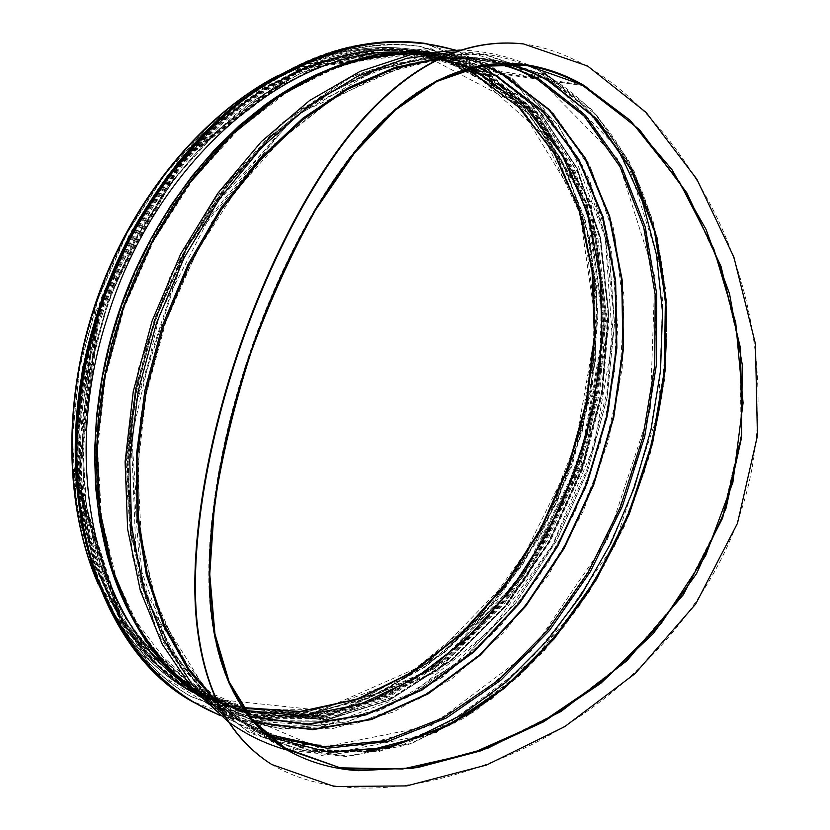 <?xml version="1.0" encoding="UTF-8"?>
<svg xmlns="http://www.w3.org/2000/svg" width="830" height="830" viewBox="0 0 830 830"><rect width="100%" height="100%" fill="white"/><g stroke="black" fill="none" stroke-linecap="round" stroke-linejoin="round"><path stroke-width="0.62" stroke-dasharray="4.15 3.11" d="M97.452 312.122C124.054 229.786 174.217 156.092 233.085 109.529C294.702 63.516 355.012 44.415 413.994 52.207L477.592 73.175L529.291 114.436L567.035 171.281L589.974 238.978L598.077 313.159L591.873 389.872L572.171 465.537L540.019 536.803L496.714 600.422L443.832 653.075L383.491 691.39L318.43 711.953L252.289 711.632L189.624 688.039C94.859 635.894 44.436 471.544 97.452 312.122M398.919 52.041L425.5 53.784L489.078 74.825L540.693 116.293L578.292 173.429L601.055 241.478L608.981 316.043L602.59 393.171L582.733 469.261L550.435 540.963L507.006 605.008L454.031 658.086L393.596 696.785L328.473 717.67L262.259 717.556L199.553 694.025L177.776 678.701M104.611 314.819C131.524 231.539 182.164 156.953 241.489 109.809C303.583 63.225 364.287 43.824 423.591 51.605L487.615 72.708L539.593 114.364L577.452 171.789L600.391 240.171L608.4 315.099L602.009 392.58L582.058 469.023L549.616 541.056L505.958 605.381L452.692 658.688L391.926 697.532L326.408 718.469L259.8 718.282L196.71 694.534C101.53 642.067 50.962 476.109 104.611 314.819M102.443 314.031C129.304 230.885 179.892 156.424 239.165 109.363C301.217 62.862 361.89 43.492 421.194 51.284L485.218 72.366L537.207 113.98L575.107 171.343L598.077 239.652L606.118 314.497L599.768 391.895L579.859 468.245L547.437 540.185L503.81 604.427L450.565 657.64L389.81 696.412L324.312 717.276L257.715 717.047L194.635 693.278C99.465 640.812 48.887 475.051 102.443 314.031M101.312 313.626C128.152 230.543 178.709 156.154 237.961 109.135C299.983 62.665 360.645 43.326 419.939 51.107L483.973 72.189L535.973 113.783L573.883 171.105L596.874 239.382L604.935 314.186L598.606 391.532L578.707 467.84L546.306 539.728L502.69 603.929L449.466 657.101L388.71 695.82L323.223 716.653L256.636 716.404L193.556 692.625C98.386 640.158 47.798 474.501 101.312 313.626M100.534 313.335C127.353 230.304 177.89 155.957 237.131 108.979C299.142 62.541 359.784 43.212 419.077 50.993L483.112 72.065L535.111 113.648L573.042 170.949L596.044 239.196L604.126 313.968L597.808 391.293L577.919 467.56L545.528 539.417L501.922 603.576L448.698 656.717L387.952 695.416L322.465 716.228L255.889 715.958L192.809 692.178C97.65 639.702 47.051 474.127 100.534 313.335M99.662 313.024C126.471 230.045 176.977 155.75 236.208 108.803C298.198 62.395 358.83 43.087 418.123 50.869L482.147 71.93L534.167 113.492L572.098 170.773L595.12 238.988L603.213 313.73L596.915 391.013L577.037 467.249L544.667 539.075L501.061 603.202L447.847 656.302L387.112 694.969L321.635 715.751L255.049 715.46L191.989 691.67C96.83 639.204 46.221 473.702 99.662 313.024M94.06 310.991C120.744 228.354 171.115 154.39 230.221 107.651C292.087 61.462 352.657 42.247 411.929 50.028L475.964 71.048L528.025 112.496L566.029 169.611L589.144 237.639L597.341 312.173L591.136 389.239L571.351 465.246L539.054 536.834L495.51 600.723L442.359 653.604L381.665 692.054L316.23 712.669L249.685 712.264L186.636 688.443C91.518 635.956 40.857 470.983 94.06 310.991M666.241 339.294C669.395 229.941 628.663 125.04 547.074 79.649L548.028 80.593L582.774 85.532L547.748 80.52L544.843 73.808L541.938 74.69L536.74 78.995L502.731 74.161L496.018 75.976L473.193 73.237L472.395 72.501L472.913 70.249L474.428 69.45L479.709 70.197L479.501 70.851L474.221 70.104L473.256 72.542L481.026 73.683L496.226 75.312L502.949 73.497L536.968 78.321L541.668 74.212L545.154 73.154L546.503 74.876L548.07 79.867L583.002 84.847M430.49 733.73L367.047 751.399L303.355 748.805L243.584 723.76L192.622 675.433L155.584 605.101L137.106 516.779L140.322 417.345L165.938 315.836L211.795 222.087L273.153 144.908L343.662 90.532L416.587 61.991L485.934 59.179L547.074 79.649L545.964 75.24L544.833 73.808L541.938 74.679L536.74 78.995L502.731 74.161L496.018 75.976L473.193 73.237L472.384 72.501L472.498 70.975L474.428 69.45L479.719 70.197L479.501 70.851L474.21 70.104L473.256 72.542L481.026 73.683L496.216 75.312L502.949 73.497L536.958 78.311L541.668 74.202L545.154 73.154L546.503 74.876L548.059 79.867L583.002 84.836M479.709 70.197C460.505 59.874 439.651 53.141 417.148 49.997L367.981 49.613L316.5 61.835L264.77 87.057L215.095 124.977L169.963 174.497L131.731 233.666L102.495 299.786L83.757 369.609L76.381 439.672L80.448 506.549L95.305 567.253L119.759 619.356L152.17 661.168L190.682 691.743L249.332 714.734L311.333 717.224L372.867 701.06L430.863 668.783L482.925 623.133L527.206 566.911L562.284 502.814L587.018 433.499L600.464 361.631L601.843 289.981L590.535 221.558L566.236 159.651L529.032 107.9L479.719 70.197M479.501 70.851C460.37 60.58 439.61 53.877 417.21 50.744L368.136 50.34L316.749 62.52L265.112 87.69L215.53 125.538L170.472 174.964L132.312 234.019L103.128 300.014L84.432 369.713L77.076 439.63L81.133 506.393L95.969 566.973L120.381 618.973L152.741 660.701L191.201 691.203L249.726 714.122L311.582 716.581L372.981 700.437L430.853 668.212L482.801 622.645L526.988 566.517L561.993 502.544L586.665 433.353L600.069 361.631L601.428 290.127L590.13 221.838L565.863 160.076L528.72 108.45L479.501 70.851M271.306 764.212C337.457 803.772 435.356 791.893 530.92 745.008C620.435 700.645 707.108 614.48 740.474 512.857C773.363 415.508 757.479 298.458 714.589 212.698C668.98 121.543 598.223 53.992 523.305 43.917M245.379 366.04C274.46 275.747 321.438 185.609 370.315 132.925C418.87 80.915 470.008 58.069 523.73 64.377L583.978 85.625L639.038 129.708L686.358 192.819L720.513 266.44L739.987 348.351L741.149 435.283L722.027 517.93L682.914 594.353L626.349 660.524L560.426 711.279L487.272 747.986L412.054 768.103L343.734 768.902L284.431 748.494C242.412 722.276 217.792 676.46 210.592 611.015C203.475 544.293 217.605 451.613 245.379 366.04M95.741 311.489L178.274 160.719L297.866 69.139L420.333 53.265L518.574 104.912L578.458 203.475L596.189 326.781L573.644 455.483L515.306 572.908L427.751 663.243L320.961 710.304L210.768 698.736L120.111 619.585L75.53 480.207L95.741 311.489M454.29 49.935L511.788 78.57L557.48 124.293L590.016 182.911L608.971 250.39L614.49 323.057L607.104 397.58L587.547 470.963L556.723 540.361L515.7 603.016L465.796 656.115L408.682 696.754L346.556 721.976L282.304 728.896L219.556 715.097M455.172 49.935L512.421 78.819L557.874 124.666L590.213 183.306L609.033 250.743L614.47 323.295L607.052 397.695L587.515 470.942L556.754 540.226L515.835 602.808L466.055 655.887L409.086 696.577L347.106 721.924L282.947 729.093L220.251 715.657L282.968 729.114L347.127 721.955L409.107 696.619L466.087 655.949L515.876 602.881L556.806 540.309L587.578 471.025L607.124 397.746L614.542 323.327L609.096 250.733L590.265 183.285L557.916 124.666L512.452 78.819L455.182 49.935M423.29 43.139L489.244 64.574L542.737 107.226L581.685 166.083L605.246 236.187L613.484 312.962L606.948 392.32L586.53 470.6L553.299 544.356L508.572 610.237L453.979 664.84L391.636 704.629L324.374 726.011L255.951 725.638L191.159 700.925M425.852 43.772L510.211 78.248L571.123 146.92L605.288 238.054L612.488 340.829L594.176 445.855L552.655 544.833L490.914 629.866L412.987 692.905L324.655 725.617L234.361 720.077L153.633 670.889L96.249 578.458L75.188 452.495L97.722 312.765C145.001 160.315 271.42 48.763 379.403 42.569M98.552 312.869L183.222 158.094L305.627 64.315L430.542 48.358L530.308 101.457L590.804 202.281L608.442 328.13L585.264 459.374L525.878 579.205L436.87 671.646L328.244 720.212L215.945 709.038L123.359 628.58L77.771 485.975L98.552 312.869M98.127 312.723C125.299 228.582 176.468 153.218 236.436 105.555C299.194 58.453 360.573 38.761 420.571 46.48L485.675 67.749L538.525 109.913L577.026 168.065L600.36 237.318L608.546 313.19L602.124 391.625L581.955 468.981L549.097 541.876L504.868 606.969L450.887 660.898L389.26 700.167L322.777 721.27L255.173 720.928L191.139 696.619C95.045 643.302 43.949 475.642 98.127 312.723M130.538 234.527C199.615 102.671 324.24 31.084 419.98 46.397L485.083 67.666L537.933 109.819L576.445 167.951L599.789 237.193L607.985 313.035L601.574 391.449L581.405 468.794L548.568 541.658L504.339 606.73L450.358 660.639L388.731 699.887L322.268 720.98L254.654 720.627L190.63 696.308C106.479 648.147 54.386 514.206 83.363 368.188M97.65 312.537L182.289 157.856L304.662 64.138L429.567 48.202L529.353 101.281L589.871 202.074L607.539 327.871L584.382 459.073L525.006 578.842L436.009 671.231L327.394 719.745L215.084 708.55L122.498 628.103L76.889 485.56L97.65 312.537M99.621 313.066L183.274 160.138L304.268 67.344L427.927 51.377L526.853 103.75L586.966 203.495L604.582 328.14L581.664 458.202L522.786 576.923L434.505 668.409L326.833 716.321L215.634 705.002L124.085 625.198L79.068 484.129L99.621 313.066M98.76 312.754L182.361 159.92L303.334 67.199L426.962 51.242L525.909 103.605L586.032 203.298L603.68 327.892L580.793 457.901L521.925 576.56L433.665 667.984L326.003 715.844L214.804 704.504L123.255 624.71L78.228 483.714L98.76 312.754M217.398 702.657L233.24 716.197L249.975 727.63L308.781 750.227L371.031 751.534L432.897 733.637L491.287 699.265L543.826 651.322L588.698 592.693L624.492 526.168L650.066 454.456L664.477 380.254L666.895 306.363L656.654 235.834L633.363 172.038L597.009 118.721L548.257 79.919C529.177 69.305 508.365 62.416 485.83 59.262C470.506 57.187 454.633 57.063 438.209 58.909M474.21 70.104C455.079 59.853 434.318 53.162 411.929 50.028L362.866 49.613L311.53 61.731L259.956 86.787L210.457 124.49L165.492 173.729L127.426 232.566L98.334 298.323L79.711 367.773L72.418 437.462L76.526 504.018L91.393 564.431L115.827 616.317L148.186 657.972L186.636 688.443L245.141 711.393L306.976 713.935L368.344 697.926L426.184 665.857L478.09 620.466L522.226 564.525L557.169 500.729L581.778 431.735L595.11 360.179L596.386 288.85L585.015 220.728L560.665 159.111L523.471 107.62L474.221 70.104M473.411 72.584C454.581 62.541 434.163 55.963 412.178 52.84L363.457 52.363L312.474 64.346L261.243 89.194L212.086 126.596L167.432 175.472L129.636 233.884L100.741 299.163L82.263 368.126L75.022 437.327L79.12 503.395L93.904 563.373L118.192 614.874L150.365 656.198L188.597 686.4L246.603 709.059L307.92 711.497L368.779 695.561L426.143 663.689L477.624 618.609L521.396 563.051L556.048 499.702L580.429 431.195L593.606 360.168L594.82 289.39L583.469 221.818L559.254 160.719L522.298 109.705L473.411 72.584M131.171 615.902C149.587 649.288 172.391 675.122 199.584 693.403L186.916 685.092L195.185 690.373L188.597 686.4L246.489 708.996L307.691 711.414L368.468 695.467L425.79 663.595L477.271 618.485L521.043 562.906L555.695 499.504L580.066 430.988L593.242 359.95L594.456 289.172L583.116 221.62L558.932 160.564L522.039 109.612L473.256 72.542C454.477 62.52 434.111 55.952 412.178 52.84L419.793 53.888L410.051 52.809C435.75 55.133 459.415 62.084 481.037 73.683L530.349 111.417L567.409 163.354L591.427 225.542L602.3 294.266L600.36 366.155L586.229 438.136L560.717 507.379L524.819 571.144L479.709 626.702L426.911 671.273L368.333 702.014L306.529 716.103L244.736 711.061L186.916 685.092L176.676 677.664L195.185 690.373L253.223 712.991L314.58 715.304L375.482 699.182L432.887 667.092L484.43 621.753L528.274 565.936L563.01 502.316L587.484 433.54L600.764 362.254L602.082 291.226L590.846 223.415L566.734 162.109L529.862 110.919L481.026 73.683C462.206 63.599 441.799 57 419.793 53.888L425.126 54.282C392.476 51.45 358.508 57.249 323.212 71.691M393.627 52.134L347.376 57.467L299.941 73.683L253.005 100.886L208.454 138.61L168.21 185.827L134.087 240.887L107.661 301.612L90.117 365.47L82.129 429.753L83.83 491.765L94.838 549.097L114.301 599.727L141.059 642.13L173.719 675.319M393.586 52.134L347.334 57.478L299.9 73.714L252.984 100.907L208.444 138.641L168.2 185.847L134.087 240.897L107.672 301.612L90.128 365.459L82.139 429.733L83.84 491.734L94.828 549.066L114.291 599.685L141.027 642.098L173.678 675.288M129.418 612.447C148.062 647.514 171.457 674.5 199.584 693.403L257.549 719.351L319.519 724.154L381.499 709.66L440.253 678.411L493.248 633.269L538.546 577.099L574.651 512.712L600.38 442.836L614.74 370.242L616.918 297.752L606.263 228.458L582.432 165.741L545.486 113.357L496.226 75.312C474.584 63.62 450.887 56.606 425.126 54.282C391.355 51.346 356.215 57.675 319.685 73.279M129.584 612.758L177.952 676.45L239.362 713.935L307.39 725.036L376.343 711.891L441.653 677.84L499.847 626.764L548.319 562.584L585.129 489.098L608.722 410.03L617.852 329.188L611.523 250.577L589.092 178.668L550.477 118.431L496.558 75.271C445.036 47.269 386.189 46.553 320.017 73.144M502.223 73.559C468.4 55.06 430.22 48.306 387.672 53.276M169.797 670.692L225.988 711.901L289.483 729.197L355.24 723.978L419.088 698.86L477.748 657.038L528.741 601.812L570.189 536.471L600.63 464.178L618.869 388.067L623.911 311.343L614.989 237.494L591.593 170.347L553.745 114.167L502.233 73.559M502.949 73.497C483.776 63.07 462.933 56.284 440.408 53.13L474.501 57.737L425.136 57.55L373.23 70.415L320.837 96.768L270.321 136.317L224.214 187.902L184.976 249.488L154.743 318.222L135.134 390.712L127.032 463.285L130.549 532.383L145.053 594.871L169.31 648.272L201.649 690.871L240.192 721.706L298.987 744.386L361.206 745.89L423.03 728.284L481.358 694.264L533.825 646.695L578.614 588.46L614.293 522.34L639.723 451.022L653.978 377.194L656.219 303.676L645.802 233.489L622.334 170.005L585.824 116.937L536.968 78.321C517.858 67.749 497.035 60.891 474.501 57.737L425.251 57.561L373.438 70.415L321.117 96.757L270.632 136.307L224.536 187.912L185.277 249.54L155.034 318.326L135.404 390.868L127.291 463.472L130.787 532.59L145.271 595.058L169.476 648.417L201.742 690.944L240.192 721.706L210.758 703.892L269.491 726.769L331.585 728.865L393.254 712.13L451.396 679.137L503.634 632.719L548.122 575.678L583.449 510.751L608.463 440.626L622.241 367.96L623.952 295.553L613.007 226.403L589.03 163.852L552.095 111.573L502.949 73.497M199.449 696.474L210.758 703.892L199.459 696.484M537.933 77.916L423.871 57.343L295.822 114.509L186.833 246.531L130.549 421.277L142.833 588.003L214.109 703.238L319.104 747.986L431.527 725.565L531.791 650.461L607.342 539.708L650.232 409.688L654.88 276.681L617.499 158.872L537.933 77.916M541.668 74.202L483.859 53.971L418.496 54.23L349.316 77.211L281.214 123.4L219.763 190.91L170.534 275.249L138.081 369.672L125.154 466.076L132.25 556.401L157.71 633.809L198.256 693.517L249.726 733.014L307.826 751.845L368.582 751.015M392.974 745.568L443.728 725.15L491.516 694.046L535.091 653.916L573.437 606.377L605.744 553.019L631.34 495.365L649.631 434.899L660.13 373.158L662.382 311.727L656.001 252.299L640.718 196.72L616.42 147.035L583.241 105.431L541.668 74.212M225.003 716.798L283.964 748.006L348.029 756.057L412.78 742.954L474.604 711.507L530.744 664.892L579.091 606.274L618.06 538.712L646.363 465.142L662.942 388.471L666.895 311.727L657.474 238.158L634.172 171.405L596.967 115.515L546.503 74.876C519.03 59.459 488.289 51.844 454.29 52.031M218.321 704.546L275.653 740.962L339.263 753.526L404.386 744.033L467.166 715.273L524.57 670.484L574.318 612.955L614.688 545.881L644.288 472.322L662.008 395.339L666.895 318.056L658.149 243.844L635.272 176.458L598.191 120.091L547.613 79.286C515.97 61.565 480.197 54.438 440.305 57.903M524.29 65.238L485.892 60.04L506.082 63.962L485.892 60.04L436.59 59.874L384.695 72.833L332.28 99.351L281.702 139.139L235.492 191.035L196.129 252.984L165.761 322.113L146.007 394.987L137.78 467.923L141.183 537.332L155.584 600.049L179.747 653.594L212.013 696.246L250.504 727.059L269.947 737.258M545.964 75.24L470.454 52.902L384.145 65.435L295.947 116.034L217.211 202.24L159.485 314.695L131.379 438.333L136.11 555.986L170.97 652.785L228.893 719.247L300.979 751.824L378.625 751.721L454.674 722.992L523.74 670.899L581.965 600.951M664.788 366.248C675.89 245.742 635.666 125.465 545.964 75.25M590.192 112.776C575.989 97.442 559.897 84.753 541.938 74.69L484.502 54.541L419.575 54.656L350.851 77.232L283.103 122.757L221.838 189.437L172.516 272.894L139.668 366.538L126.077 462.435L132.302 552.624L156.797 630.292L196.388 690.633L247.039 731.064L304.486 751.036L364.806 751.472M504.069 63.972L452.692 56.129L397.197 63.236L339.999 86.237L284.036 125.133L232.535 178.782L188.721 244.767L155.418 319.54L134.74 398.701L127.789 477.52L134.543 551.431L153.986 616.586L184.322 670.069L223.249 710.086L268.287 735.878M500.739 64.045L474.563 58.505L425.282 58.308L373.469 71.131L321.169 97.421L270.746 136.888L224.723 188.379L185.557 249.84L155.386 318.45L135.809 390.806L127.727 463.244L131.244 532.206L145.727 594.581L169.943 647.877L202.23 690.384L240.721 721.146L265.911 733.813M484.513 65.57C470.579 59.905 455.898 56.015 440.471 53.888L391.304 53.566L339.729 66.006L287.813 91.632L237.878 130.134L192.425 180.39L153.861 240.42L124.272 307.474L105.223 378.241L97.567 449.186L101.416 516.841L116.117 578.147L140.467 630.686L172.806 672.736L211.287 703.342C225.138 711.673 239.548 718.023 254.52 722.38M484.025 65.643C418.32 38.948 346.691 51.73 269.148 103.999L243.356 124.791L218.684 148.84L195.507 175.887L174.134 205.643L154.899 237.754L138.081 271.804L123.929 307.349L112.631 343.9L104.352 380.97L99.175 418.04L97.141 454.622L98.21 490.229L102.329 524.425L109.353 556.816C133.007 645.242 189.728 703.716 254.208 722.017M477.084 66.908C415.187 42.444 347.666 53.213 274.502 99.216M268.049 103.698L239.901 126.16L215.489 149.929L192.55 176.676L171.416 206.089L152.398 237.816L135.778 271.472L121.782 306.592L110.629 342.717L102.453 379.352L97.349 415.996L95.336 452.153L96.415 487.376L100.492 521.199L107.454 553.247L108.315 556.349L107.454 553.247L109.353 556.816C129.439 625.706 163.417 674.551 211.287 703.342L240.721 721.146L202.375 690.477L170.192 648.074L146.049 594.851L131.607 532.507L128.111 463.514L136.224 391.023L155.822 318.596L186.024 249.913L225.21 188.389L271.223 136.877L321.594 97.411L373.791 71.131L425.468 58.318L474.563 58.505L440.471 53.888C385.13 46.262 328.026 62.966 269.148 103.999L265.434 105.586L268.049 103.698M110.525 563.892C138.973 646.487 185.401 697.439 249.82 716.757M476.669 67.002C460.484 60.611 443.334 56.616 425.219 55.029C380.161 51.076 333.608 63.36 285.551 91.881M267.187 104.061L241.302 124.614L216.526 148.446L193.245 175.327L171.789 204.969L152.492 236.986L135.632 270.985L121.481 306.488L110.214 343.018L102.007 380.057L96.934 417.106L95.035 453.637L96.29 489.181L100.606 523.284L107.869 555.529M114.519 576.539C134.035 628.901 162.566 667.683 200.134 692.884C215.8 703.394 232.286 711.248 249.56 716.425M466.087 69.658C449.31 61.638 431.361 56.284 412.24 53.587L419.856 54.635C437.337 57.083 453.844 61.794 469.375 68.745C450.97 60.486 431.227 55.423 410.145 53.556L362.357 55.351L312.702 69.046L263.11 94.9L215.696 132.561L172.713 180.93L136.296 238.179L108.315 301.84L90.148 368.966L82.564 436.393L85.666 501.03L98.946 560.094L121.325 611.357L151.382 653.179L187.466 684.574C205.653 696.744 224.868 705.365 245.099 710.439C227.928 706.123 211.463 699.254 195.704 689.834L157.524 659.663L125.403 618.309L101.177 566.745L86.445 506.653L82.429 440.408L89.733 371.01L108.294 301.83L137.261 236.332L175.13 177.713L219.836 128.671L269.013 91.124L320.245 66.193L371.197 54.158L419.856 54.635L410.145 53.556L425.219 55.029C376.509 50.755 326.335 65.435 274.709 99.071M466.024 69.678C449.279 61.648 431.351 56.284 412.24 53.587L363.613 53.078L312.723 65.031L261.585 89.816L212.511 127.156L167.94 175.929L130.217 234.226L101.374 299.391L82.927 368.219L75.706 437.286L79.794 503.239L94.568 563.103L118.815 614.49L150.946 655.731L189.116 685.86C206.317 696.131 224.339 703.384 243.149 707.616M96.986 580.927C118.483 630.167 148.197 666.189 186.117 688.973L244.746 712.005L306.726 714.568L368.23 698.549L426.184 666.417L478.205 620.954L522.444 564.908L557.459 500.998L582.131 431.87L595.504 360.189L596.801 288.716L585.42 220.448L561.038 158.686L523.782 107.07L474.428 69.45C455.214 59.148 434.349 52.425 411.856 49.281C368.032 43.222 322.299 52.612 274.647 77.46M98.137 312.288C129.822 213.953 195.434 129.221 268.266 86.486C341.358 44.011 417.158 42.87 474.438 73.414L542.716 134.18L583.583 221.641L595.95 323.71L581.021 429.743L541.17 530.329L479.667 616.69L401.014 679.936L321.833 709.422L247.9 709.048L178.803 679.293L122.218 619.253L86.133 531.978L77.097 425.489L98.137 312.288M425.5 53.784L413.994 52.207M199.553 694.025L189.624 688.039M423.591 51.605L421.194 51.284M196.71 694.534L194.635 693.278M140.716 216.308C211.474 95.284 328.805 32.194 419.98 46.397L485.695 67.749L538.566 109.913L577.089 168.065L600.432 237.318L608.629 313.221L602.196 391.677L582.017 469.075L549.159 541.949L504.92 607.031L450.929 660.939L389.301 700.198L322.818 721.301L255.194 720.938L190.63 696.308C110.701 650.118 58.992 527.382 79.856 388.762M419.939 51.107L419.077 50.993M193.556 692.625L192.809 692.178M98.417 312.661L182.237 159.485L303.521 66.545L427.512 50.589L526.749 103.096L587.038 203.039L604.738 327.933L581.799 458.222L522.796 577.161L434.308 668.804L326.398 716.757L214.887 705.386L123.047 625.415L77.854 484.035L98.417 312.661M418.123 50.869L417.21 50.744M191.989 691.67L186.636 688.443L148.103 657.92L115.692 616.213L91.227 564.286L76.329 503.862L72.21 437.327L79.483 367.659L98.085 298.25L127.177 232.525L165.232 173.709L210.208 124.49L259.749 86.787L311.375 61.721L362.783 49.603L411.929 50.028M523.73 64.377L485.83 59.262C508.302 62.416 529.042 69.274 548.059 79.867L596.708 118.607L632.989 171.862L656.24 235.616L666.459 306.135L664.031 380.026L649.631 454.249L624.046 525.992L588.242 592.547L543.37 651.187L490.862 699.14L432.534 733.523L370.771 751.42L308.646 750.164L249.975 727.63L284.431 748.494M460.152 50.008C491.319 51.159 519.653 58.878 545.154 73.154L592.682 110.349L628.85 160.833L653.065 221.081L665.338 287.844L666.002 358.207L655.586 429.515L634.774 499.338L604.333 565.365L565.157 625.322L518.293 676.886L465.091 717.628L407.219 745.029L346.919 756.597L287.056 750.05M228.52 721.934L227.97 721.529M269.926 737.237L250.504 727.059L285.406 748.172M544.833 73.808L428.467 52.394L297.835 110.276L186.657 244.528L129.21 422.418L141.691 592.298L214.472 709.826L321.75 755.466L436.331 732.548L538.224 656.136L614.937 543.66L658.574 411.69L663.502 276.587L625.758 156.631L544.843 73.808M243.117 707.565C224.308 703.363 206.307 696.121 189.116 685.86L200.134 692.884C159.516 665.639 129.677 622.718 110.597 564.13M417.148 49.997L411.856 49.281C369.101 43.378 324.489 52.114 278.019 75.509M98.376 584.548C119.873 631.931 149.12 666.739 186.117 688.973L190.682 691.743M186.636 688.443L191.201 691.203"/><path stroke-width="1.25" d="M177.776 678.701C96.332 616.586 59.241 462.704 107.869 315.898C156.424 158.893 290.355 48.462 398.919 52.041M582.774 85.532C564.327 75.001 544.833 68.236 524.29 65.238L480.477 66.244L436.777 81.496L395.132 110.214L354.545 152.99L315.41 210.198C290.749 254.758 269.242 302.296 250.888 352.812C234.703 403.307 222.565 453.813 214.503 504.339L209.762 574.225L214.939 633.954L229.173 681.918L252.86 720.461L285.406 748.172L340.175 767.833L402.695 768.985L472.031 753.287L541.264 722.494L604.313 679.749L661.23 623.33L705.583 555.768L732.89 482.323L743.078 402.851L735.733 322.694L713.893 249.114L679.407 181.905L634.172 125.195L582.774 85.542L583.002 84.847L629.856 120.07L672.041 169.766L705.977 229.267L729.529 293.768L742.311 364.837L741.408 438.23L726.011 508.302L696.495 573.758L653.386 633.425L600.764 683.329L543.484 721.903L480.84 750.828L417.345 767.636L358.539 770.697C331.595 769.026 307.048 761.712 284.908 748.774L252.33 721.011L228.624 682.405L214.389 634.359L209.233 574.516C210.613 528.949 216.983 480.3 228.323 428.571L250.473 352.667C268.858 302.047 290.407 254.405 315.11 209.751L354.306 152.419L394.945 109.55L436.642 80.769L480.394 65.487L524.269 64.45C544.905 67.458 564.483 74.254 583.002 84.836L582.774 85.532M523.305 43.917L523.035 43.876C467.487 37.89 414.637 62.281 364.495 117.051C313.854 172.713 264.957 267.789 234.236 363.167C204.948 453.512 189.624 550.809 196.419 620.643C203.319 688.973 228.271 736.833 271.306 764.212L271.773 764.513C228.758 737.133 203.817 689.274 196.949 620.933C190.174 551.089 205.518 453.761 234.817 363.384C265.559 267.966 314.456 172.847 365.086 117.165C415.208 62.364 468.047 37.962 523.585 43.949L587.588 66.016L646.114 112.434L696.858 179.207L733.907 257.217L755.425 343.817L757.437 435.854L737.455 523.357L695.706 604.012L635.189 673.524L564.763 726.624L486.65 765.001L406.659 785.917L334.314 786.498L271.773 764.513M245.96 366.248C218.176 451.862 204.014 544.563 211.121 611.305C218.3 676.751 242.889 722.577 284.908 748.774L344.201 769.182L412.531 768.373L487.76 748.245L560.924 711.528L626.878 660.763L683.453 594.571L722.588 518.128L741.709 435.449L740.547 348.496L721.063 266.565L686.908 192.923L639.577 129.791L584.517 85.708L524.269 64.45C470.558 58.142 419.44 80.998 370.896 133.028C322.03 185.744 275.052 275.913 245.96 366.248M219.556 715.097C162.576 691.639 120.682 642.825 93.873 568.654C69.969 495.417 70.851 401.596 99.05 313.252C128.972 220.531 187.684 138.786 254.914 91.549C325.474 45.411 391.936 31.54 454.29 49.935M455.182 49.935L423.29 43.139C362.731 35.472 300.771 55.486 237.39 103.159C176.842 151.413 125.133 227.648 97.65 312.754C42.87 477.52 94.34 646.933 191.159 700.925L220.251 715.657L192.083 701.495C95.253 647.504 43.793 477.997 98.614 313.107C126.129 227.939 177.848 151.651 238.428 103.356C301.819 55.641 363.799 35.607 424.358 43.285L455.172 49.935M379.403 42.569L402.996 41.832L425.852 43.772M83.363 368.188L97.587 312.526C106.323 285.396 117.31 259.396 130.538 234.527M438.209 58.909L393.046 69.066L347.199 89.526L302.203 120.226L259.707 160.605L221.413 209.575L188.887 265.569L163.5 326.553L146.256 390.204L137.759 454.083L138.143 515.783L147.128 573.105L164.018 624.222L187.829 667.714L217.398 702.657M323.212 71.691C240.358 106.053 159.92 195.662 120.827 306.26C81.848 416.899 88.229 537.145 131.171 615.902M320.017 73.144C301.28 81.299 282.854 91.954 264.728 105.12L239.185 125.724L214.773 149.535L191.823 176.313L170.69 205.747L151.662 237.505L135.031 271.182L121.035 306.332L109.871 342.479L101.685 379.134L96.56 415.799L94.547 451.987L95.606 487.231L99.662 521.084L106.614 553.164C112.465 574.785 120.122 594.654 129.584 612.758M387.672 53.276C347.812 58.411 308.075 75.167 268.443 103.532L242.64 124.365L217.968 148.446L194.77 175.524L173.397 205.311L154.152 237.442L137.334 271.514L123.172 307.079L111.874 343.662L103.584 380.752L98.397 417.843L96.342 454.446L97.401 490.084L101.499 524.311L108.512 556.733C121.564 603.68 141.992 641.673 169.797 670.692M319.685 73.279C301.072 81.413 282.75 92.026 264.728 105.12L268.443 103.532C322.299 65.653 375.139 48.41 426.952 51.802L378.874 54.645L329.022 69.398L279.254 96.322L231.695 135.031L188.535 184.416L151.9 242.64L123.629 307.245L105.088 375.285L97.069 443.604L99.673 509.143L112.403 569.131L134.253 621.328L163.8 664.104L199.449 696.474C156.984 666.604 126.668 620.02 108.512 556.733L106.614 553.164C112.434 574.671 120.028 594.425 129.418 612.447M368.582 751.015L392.974 745.568M454.29 52.031L406.451 58.411L357.222 76.433L308.376 106.199L261.896 147.242L219.826 198.38L184.115 257.819L156.455 323.15L138.102 391.573L129.76 460.121L131.555 525.878L143.061 586.271L163.344 639.162L191.149 682.997L225.003 716.798M440.305 57.903L394.748 67.52L348.413 87.638L302.867 118.202L259.811 158.665L220.988 207.946L188.016 264.407L162.306 325.993L144.908 390.308L136.442 454.84L137.033 517.1L146.371 574.858L163.749 626.225L188.13 669.769L218.321 704.546M548.028 80.593C534.914 73.331 520.95 67.79 506.113 63.962C520.825 67.769 534.717 73.289 547.748 80.52L595.193 117.995L630.945 169.351L654.372 230.885L665.39 299.091L664.374 370.834L651.882 443.23L628.652 513.656L595.567 579.579L553.641 638.509L504.132 687.883L448.625 725.047L389.208 747.311L328.545 752.094L269.926 737.237M269.947 737.258L328.763 752.208L389.612 747.488L449.155 725.254L504.733 688.112L554.284 638.747L596.231 579.828L629.327 513.926L652.546 443.531L665.038 371.155L666.044 299.423L654.984 231.186L631.516 169.6L595.65 118.161L548.039 80.593M430.49 733.73C565.012 675.309 662.942 501.268 666.241 339.294M581.965 600.951C628.995 529.571 656.603 451.344 664.788 366.248M364.806 751.472L414.17 738.513L461.656 714.941L505.999 682.198L546.192 641.694L581.415 594.84L610.994 542.996L634.359 487.48L651.011 429.598L660.524 370.668L662.506 312.09L656.634 255.329L642.669 202.001L620.487 153.851L590.192 112.776M268.287 735.878L327.144 748.255L387.537 741.584L446.301 718.043L500.915 680.144L549.418 630.52L590.317 571.735L622.396 506.269L644.702 436.539L656.385 364.982L656.748 294.183L645.232 226.891L621.494 166.197L585.607 115.484L538.193 78.394L504.069 63.972M265.911 733.813L324.644 746.803L385.027 740.682L443.863 717.577L498.591 680.029L547.24 630.665L588.283 572.057L620.508 506.715L642.949 437.057L654.746 365.542L655.192 294.743L643.738 227.451L620.041 166.757L584.154 116.055L536.74 78.995L519.227 70.56L500.739 64.045M254.52 722.38L312.702 729.684L371.456 719.527L427.979 693.973L480.031 655.358L525.867 606.066L564.13 548.464L593.72 484.834L613.764 417.438L623.496 348.558L622.293 280.602L609.645 216.184L585.337 158.167L549.47 109.716L502.731 74.161L484.513 65.57M254.208 722.017L312.36 729.311L371.083 719.164L427.575 693.621L479.605 655.015L525.411 605.755L563.643 548.194L593.222 484.606L613.246 417.251L622.957 348.413L621.732 280.499L609.085 216.122L584.766 158.157L548.91 109.736L502.192 74.202L484.025 65.643M496.516 75.914L477.084 66.908M249.82 716.757L307.546 724.517L365.926 714.91L422.148 689.948L473.971 651.924L519.621 603.234L557.729 546.223L587.215 483.164L607.176 416.328L616.856 347.988L615.621 280.561L602.995 216.651L578.749 159.121L543.028 111.106L496.516 75.924M249.56 716.425L307.256 724.175L365.605 714.557L421.796 689.595L473.588 651.602L519.207 602.933L557.293 545.953L586.748 482.936L606.689 416.141L616.348 347.853L615.103 280.467L602.476 216.599L578.23 159.111L542.509 111.137L496.018 75.976L476.669 67.002M285.551 91.881L267.187 104.061M107.869 555.529L114.519 576.539M480.84 74.337L469.386 68.745L480.809 74.337L526.926 108.761L562.553 155.667L587.007 211.868L600.121 274.367L602.092 340.383L593.357 407.406L574.516 473.09L546.275 535.236L509.506 591.676L465.236 640.189L414.761 678.567L359.753 704.494L302.317 715.771L245.099 710.439L302.307 715.761L359.743 704.473L414.751 678.546L465.215 640.179L509.485 591.655L546.264 535.226L574.495 473.079L593.336 407.385L602.072 340.373L600.1 274.357L586.976 211.868L562.522 155.656L526.894 108.761L480.819 74.337M243.149 707.616L300.118 711.632L357.076 699.431L411.473 672.933L461.252 634.327L504.806 585.835L540.88 529.644L568.467 467.913L586.737 402.768L594.975 336.389L592.62 271.047L579.247 209.243L554.668 153.675L519.082 107.309L473.193 73.237L466.087 69.658M274.647 77.46C200.673 117.289 132.51 199.791 97.691 298.095C63.101 396.481 64.387 503.478 96.986 580.927M191.159 700.925C94.33 646.943 42.818 477.499 97.598 312.734C125.081 227.638 176.78 151.413 237.349 103.159C300.73 55.475 362.71 35.472 423.29 43.139M79.856 388.762C83.581 363.115 89.474 337.696 97.535 312.505C108.502 278.517 122.892 246.458 140.716 216.308M287.056 750.05C266.44 744.386 246.925 735.007 228.52 721.934M227.97 721.529L192.021 688.226L162.286 644.277L140.353 590.701L127.623 529.104L125.102 461.739L133.277 391.376L152.046 321.106L180.618 254.146L217.668 193.473L261.367 141.619L309.6 100.513L360.189 71.339L411.006 54.562L460.152 50.008M466.024 69.678L472.965 73.175L518.709 107.163L554.191 153.446L578.707 208.953L592.06 270.725L594.415 336.046L586.188 402.426L567.938 467.581L540.372 529.322L504.318 585.534L460.806 634.058L411.089 672.694L356.776 699.234L299.941 711.497L243.117 707.565M278.019 75.509C202.551 114.644 132.707 198.079 97.328 297.96C62.177 397.923 64.19 506.715 98.376 584.548M523.035 43.876L523.585 43.949"/></g></svg>
